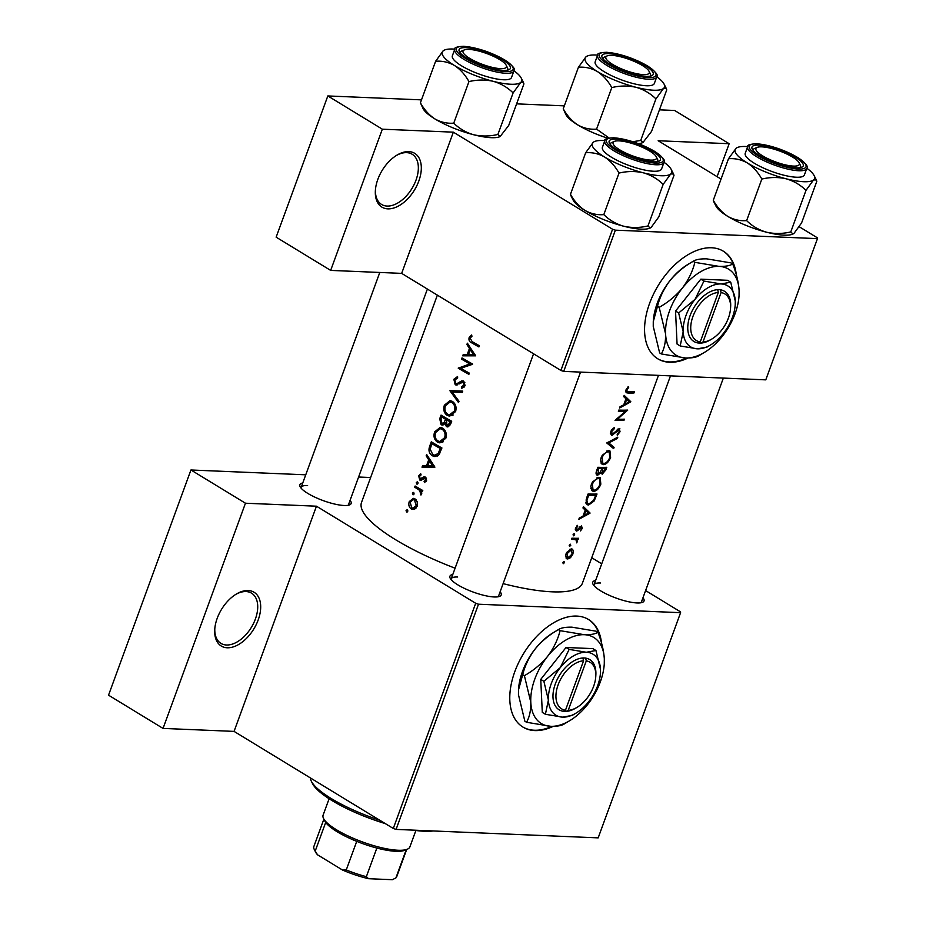 <?xml version="1.0" encoding="UTF-8"?>
<svg xmlns="http://www.w3.org/2000/svg" width="926" height="926" viewBox="0 0 926 926"><rect width="100%" height="100%" fill="white"/><g stroke="black" fill="none" stroke-linecap="round" stroke-linejoin="round"><path stroke-width="1.39" d="M387.844 208.859A31.496 18.902 -58.6 0 1 375.366 190.652A31.496 18.902 -58.6 0 1 397.069 155.059A31.496 18.902 -58.6 0 1 408.794 151.609A31.496 18.902 -58.6 0 1 418.795 181.091A31.496 18.902 -58.6 0 1 387.844 208.859M375.424 189.853A29.4 17.64 121.4 0 0 381.581 204.461A29.4 17.64 121.4 0 0 387.103 206.07A29.4 17.64 121.4 0 0 414.188 184.413A29.4 17.64 121.4 0 0 412.186 154.26A29.4 17.64 121.4 0 0 406.664 152.64A29.4 17.64 121.4 0 0 396.374 155.487M227.217 647.783A31.496 18.902 -58.6 0 1 214.739 629.576A31.496 18.902 -58.6 0 1 236.443 593.994A31.496 18.902 -58.6 0 1 248.168 590.533A31.496 18.902 -58.6 0 1 258.169 620.015A31.496 18.902 -58.6 0 1 227.217 647.783M214.797 628.777A29.4 17.64 121.4 0 0 220.955 643.385A29.4 17.64 121.4 0 0 226.476 645.005A29.4 17.64 121.4 0 0 253.562 623.337A29.4 17.64 121.4 0 0 251.559 593.184A29.4 17.64 121.4 0 0 246.038 591.564A29.4 17.64 121.4 0 0 235.76 594.411M736.286 274.686A63.003 37.792 121.4 0 0 723.38 251.224A63.003 37.792 121.4 0 0 711.527 247.763A63.003 37.792 121.4 0 0 653.49 294.179A63.003 37.792 121.4 0 0 657.784 358.802A63.003 37.792 121.4 0 0 669.625 362.263A63.003 37.792 121.4 0 0 688.064 358.026M657.495 358.628A63.003 37.792 121.4 0 0 669.058 361.916A63.003 37.792 121.4 0 0 686.756 358.026M601.506 643.003A63.003 37.792 121.4 0 0 588.589 619.54A63.003 37.792 121.4 0 0 576.748 616.079A63.003 37.792 121.4 0 0 518.699 662.495A63.003 37.792 121.4 0 0 523.005 727.118A63.003 37.792 121.4 0 0 534.846 730.579A63.003 37.792 121.4 0 0 553.285 726.343M522.715 726.945A63.003 37.792 121.4 0 0 534.267 730.232A63.003 37.792 121.4 0 0 551.965 726.343M350.086 500.295A27.305 6.887 -159.9 0 1 349.646 504.867A27.305 6.887 -159.9 0 1 344.159 505.492A27.305 6.887 -159.9 0 1 318.035 498.57A27.305 6.887 -159.9 0 1 300.14 486.74A27.305 6.887 -159.9 0 1 302.756 482.967M307.594 485.537A25.199 6.355 20.1 0 0 301.147 487.365A25.199 6.355 20.1 0 0 301.043 488.083M642.968 597.756A27.305 6.887 -159.9 0 1 642.528 602.328A27.305 6.887 -159.9 0 1 637.042 602.953A27.305 6.887 -159.9 0 1 610.917 596.031A27.305 6.887 -159.9 0 1 593.022 584.213A27.305 6.887 -159.9 0 1 595.638 580.44M600.476 582.998A25.199 6.355 20.1 0 0 594.029 584.827A25.199 6.355 20.1 0 0 593.925 585.556M500.133 591.772A27.305 6.887 -159.9 0 1 499.693 596.344A27.305 6.887 -159.9 0 1 494.206 596.969A27.305 6.887 -159.9 0 1 468.093 590.047A27.305 6.887 -159.9 0 1 450.198 578.229A27.305 6.887 -159.9 0 1 452.802 574.456M457.652 577.014A25.199 6.355 20.1 0 0 451.194 578.854A25.199 6.355 20.1 0 0 451.101 579.572M658.467 375.366L582.385 583.264A117.602 29.655 -159.9 0 1 552.278 591.83A117.602 29.655 -159.9 0 1 503.119 583.623M628.233 386.651L625.64 391.362L626.254 392.717L628.094 393.041A117.602 29.655 20.1 0 0 633.986 392.971L634.426 391.767A117.602 29.655 -159.9 0 1 628.627 391.848L627.157 391.617L626.914 389.939L628.696 387.381L628.233 386.651M630.791 401.699L624.182 395.356L623.707 396.664L625.964 398.782L623.742 404.836L620.026 406.722L619.54 408.03L630.733 401.872L625.895 398.724M627.724 410.091A117.602 29.655 -159.9 0 1 618.788 410.079L618.36 411.283A117.602 29.655 20.1 0 0 625.467 411.352L615.038 420.358A117.602 29.655 20.1 0 0 623.962 420.369L624.402 419.177A117.602 29.655 -159.9 0 1 617.48 419.223L627.724 410.091M617.885 429.085L618.857 429.676L619.216 431.609L617.179 434.248L617.306 435.313L620.026 431.701L619.262 428.483L612.271 434.306L611.646 431.643L614.274 428.75L614.216 427.615L611.507 429.977L610.315 433.252L611.82 435.498L619.158 429.745L617.966 429.016M612.271 434.306L610.315 433.241M619.853 428.622L619.262 428.483M617.816 437.153L606.762 442.964L613.625 448.635L614.088 447.351L608.787 442.941L617.353 438.438L617.816 437.153M608.59 450.603L602.259 455.268L601.182 457.537L600.604 459.782L602.062 464.273L603.486 464.644C606.461 464.239 608.833 461.831 610.604 457.444L609.968 450.95L608.59 450.603M606.785 467.294A117.602 29.655 -159.9 0 1 597.86 467.283L596.541 470.894C595.661 473.429 596.031 474.876 597.64 475.246L600.893 472.688L602.189 474.216L605.835 469.91L606.785 467.294M596.876 475.038L596.356 474.459M598.809 477.318L592.478 481.983L591.401 484.252L590.823 486.509L592.281 490.988L593.716 491.359C596.68 490.954 599.053 488.558 600.824 484.159L600.187 477.677L598.809 477.318M597.015 494.021A117.602 29.655 -159.9 0 1 588.079 493.998L586.563 498.142L587.049 504.67L588.577 505.064L594.168 500.966L597.015 494.021M590.059 513.027L583.449 506.672L582.963 507.98L585.22 510.099L583.01 516.152L579.282 518.039L578.808 519.347L589.989 513.201L585.163 510.041M580.139 526.57L581.505 528.422L580.463 530.922L582.28 528.41L581.505 525.956L576.817 529.857L576.342 528.098L577.778 526.188L577.43 525.378L575.22 529.163L576.412 531.061L577.627 530.621L581.354 527.218L580.197 526.512M576.817 529.857L575.243 528.989M574.282 533.584L573.078 534.672L573.46 535.818L574.652 534.73L574.282 533.584L574.652 534.73L573.472 534.013M578.565 538.272A117.602 29.655 -159.9 0 1 571.909 538.191L571.469 539.383A117.602 29.655 20.1 0 0 573.784 539.464L576.18 539.812L573.622 538.249L575.984 539.708L576.759 542.902L577.187 539.488A117.602 29.655 20.1 0 0 578.125 539.476L578.565 538.272M570.393 544.21L569.189 545.287L569.571 546.433L570.763 545.345L570.393 544.21L570.763 545.345L569.594 544.627M571.423 548.898L566.689 552.452L566.052 553.852L565.659 555.276L567.719 559.003L570.532 557.672L572.939 553.945L573.24 550.241L571.423 548.898L572.43 549.164M566.7 558.737L565.983 557.95M564.061 561.503L562.858 562.591L563.251 563.726L564.443 562.649L564.061 561.503L564.443 562.649L563.263 561.932M455.094 568.205A117.602 29.655 -159.9 0 1 361.51 502.436L437.361 295.151M471.484 334.98L469.146 337.504C468.568 340.143 469.378 341.891 471.589 342.759A117.602 29.655 20.1 0 0 478.904 346.926L479.344 345.722A117.602 29.655 -159.9 0 1 472.133 341.625L470.153 338.198L472.017 336.161L471.484 334.98M466.901 344.484L469.436 348.477L467.225 354.531L463.22 354.542L462.745 355.839L475.64 355.827L467.387 343.176L466.901 344.484L468.232 344.53M457.571 384.846L455.21 384.753L463.231 382.311L463.914 385.054L461.542 386.871L461.819 388.341L465.014 385.818L463.613 381.095L461.692 380.899L456.865 383.677L455.661 383.561L454.886 379.903L457.664 377.993L457.56 376.546L453.856 379.278L455.21 384.753L456.321 385.066M459.47 383.792L455.661 383.561M463.613 381.095L461.692 380.899L463.37 380.968M461.495 382.403L464.852 382.38M462.734 391.108L449.955 390.784L458.532 402.579L459.007 401.294L452.143 391.999L462.259 392.392L462.734 391.108L450.024 390.61M442.547 428.078L440.232 427.361L434.595 431.921C433.275 436.389 434.236 439.792 437.466 442.153L439.896 442.894L445.823 438.276C446.98 433.819 445.892 430.416 442.547 428.078M441.922 447.964A117.602 29.655 -159.9 0 1 431.285 441.818L429.768 445.962C428.194 450.267 429.039 453.532 432.303 455.766L434.954 456.611L438.982 454.678L441.922 447.964M420.682 473.684L418.668 475.871L419.756 480.027L421.099 480.27L424.953 478.279L425.543 480.154L424.096 481.37L424.478 482.562L426.516 480.71L425.347 477.064L423.992 476.821L420.161 478.8L419.594 476.358L421.087 474.899L420.682 473.684M422.974 478.985L420.161 478.8M424.12 478.21L426.481 478.348M421.527 480.096L419.756 480.027L421.099 480.27M417.522 481.809L416.272 482.411L416.7 484.043L417.962 483.441L417.522 481.809L416.272 482.411L417.996 482.492M417.429 484.066L417.962 483.441M422.777 490.491A117.602 29.655 -159.9 0 1 415.114 486.011L414.674 487.203A117.602 29.655 20.1 0 0 417.175 488.708L419.733 490.467L420.948 495.04L421.596 494.148L421.168 491.035A117.602 29.655 20.1 0 0 422.337 491.694L422.777 490.491M407.301 509.728L406.051 510.33L406.491 511.951L407.741 511.349L407.301 509.728L406.051 510.33L407.776 510.4M407.22 511.985L406.491 511.951L407.741 511.349M414.952 498.848L413.297 498.338L409.246 501.603C408.297 504.797 408.968 507.251 411.26 508.953L414.512 509.219L417.175 506.244L417.221 501.788L414.952 498.848M413.633 492.435L412.383 493.037L412.811 494.658L414.072 494.056L413.633 492.435L412.383 493.037L414.107 493.107M413.552 494.692L412.811 494.658L414.072 494.056M426.168 455.8L428.703 459.794L426.492 465.847L422.488 465.859L422.013 467.167L434.907 467.144L426.643 454.492L426.168 455.8L427.499 455.858M451.703 421.249A117.602 29.655 -159.9 0 1 441.065 415.103L439.734 418.714L441.077 424.721L442.292 425.103L444.712 423.714L446.448 426.573L447.617 426.921L450.754 423.853L451.703 421.249M452.328 401.363L450.013 400.634L444.364 405.206C443.056 409.662 444.017 413.077 447.235 415.427L449.677 416.179L455.592 411.561C456.761 407.104 455.661 403.701 452.328 401.363M472.63 364.045A117.602 29.655 -159.9 0 1 461.993 357.899L461.553 359.103A117.602 29.655 20.1 0 0 469.806 363.918L458.231 368.178A117.602 29.655 20.1 0 0 468.88 374.324L469.308 373.12A117.602 29.655 -159.9 0 1 460.835 368.282L472.538 364.3L469.806 363.918M563.702 371.395L765.779 379.857L817.461 238.63L615.373 230.169L563.702 371.395L560.901 370.458L401.664 273.378L453.346 132.163L382.334 129.189L327.827 95.945L421.492 99.869M560.901 370.458L612.572 229.243L453.346 132.163M680.587 612.676L478.499 604.215L396.085 829.407L598.173 837.868L680.587 612.676L680.517 611.866L645.596 590.568M601.715 563.818L591.726 557.73M717.094 176.669L729.156 143.715L674.649 110.483L659.439 109.835M564.316 105.853L516.615 103.862M382.334 129.189L330.663 270.404L276.145 237.172L327.827 95.945M817.461 238.63L817.392 237.82L799.207 226.731M721.053 179.077L658.154 140.74L729.156 143.715M330.663 270.404L401.664 273.378M612.572 229.243L615.373 230.169M396.085 829.407L393.284 828.469L234.058 731.39L163.045 728.415L108.539 695.183L190.941 469.991L305.742 474.806M393.284 828.469L475.698 603.277L316.46 506.198L234.058 731.39M370.631 477.515L358.605 477.017M163.045 728.415L245.459 503.223L190.941 469.991M245.459 503.223L316.46 506.198M475.698 603.277L478.499 604.215M640.966 602.768A25.199 6.355 20.1 0 0 641.359 602.155L723.356 378.074L641.359 602.155M498.142 596.784A25.199 6.355 20.1 0 0 498.524 596.17L580.533 372.102L498.524 596.17M348.083 505.295A25.199 6.355 20.1 0 0 348.477 504.682L427.384 289.062M600.523 639.739A63.003 37.792 121.4 0 0 588.299 619.367M735.302 271.422A63.003 37.792 121.4 0 0 723.09 251.05M414.755 509.103L411.26 508.953M410.368 501.649L409.246 501.603M416.202 505.689L413.008 508.154L411.688 507.749L410.16 502.147L413.239 499.658L414.512 500.052L416.202 505.689L417.337 505.735M416.364 500.121L414.512 500.052M422.557 491.093L421.168 491.035M421.666 493.963L420.346 493.905M421.758 493.419L420.705 493.373M422.731 490.595L419.733 490.467M417.29 487.319L414.674 487.203M426.099 481.451L424.096 481.37M426.666 480.2L425.543 480.154M419.802 475.918L418.668 475.871M426.33 478.059L422.325 477.885M427.557 467.155L427.951 466.091L422.488 465.859M427.951 466.091L431.886 466.079L426.492 465.847M430.081 459.852L428.703 459.794M432.778 465.847L427.789 465.847L429.537 461.079L432.778 465.847L434.213 465.905M434.329 466.067L427.789 465.847M430.926 461.136L429.537 461.079M437.5 455.986L432.303 455.766M437.558 455.951L436.678 455.291M431.886 443.647A117.602 29.655 20.1 0 0 440.336 448.531L438.183 453.404L434.826 455.222L432.755 454.573L430.185 449.156L431.886 443.647L434.514 443.762M441.702 448.589L440.336 448.531M439.746 453.474L438.183 453.404M442.385 442.35L437.466 442.153M435.857 431.979L434.595 431.921M442.593 442.246L441.771 441.609M442.304 428.784L442.952 428.333M444.642 437.709L439.792 441.528L437.905 440.95C435.266 438.993 434.514 436.181 435.637 432.5L440.278 428.703L442.119 429.282C444.804 431.215 445.649 434.028 444.642 437.709L445.985 437.755M444.144 429.363L442.119 429.282M448.786 426.666L446.448 426.573M445.8 423.761L444.712 423.714M443.508 424.826L441.077 424.721M440.984 418.772L439.734 418.714M450.117 421.816L449.527 423.437L446.864 425.358L446.61 419.837A117.602 29.655 20.1 0 0 450.117 421.816L451.471 421.874M450.881 423.495L449.527 423.437M449.886 425.671L446.864 425.358M449.376 419.953L446.61 419.837M445.522 419.212L444.191 422.43L441.517 423.518L441.031 418.633L441.656 416.931A117.602 29.655 20.1 0 0 445.522 419.212L448.253 419.328M445.788 422.499L444.191 422.43M444.607 423.842L441.517 423.518M444.295 417.036L441.656 416.931M452.166 415.635L447.235 415.427M445.637 405.252L444.364 405.206M452.363 415.531L451.552 414.894M452.085 402.069L452.733 401.618M454.423 410.982L449.573 414.813L447.675 414.235C445.047 412.278 444.295 409.454 445.418 405.785L450.059 401.988L451.888 402.555C454.585 404.5 455.43 407.313 454.423 410.982L455.766 411.04M453.914 402.648L451.888 402.555M456.194 392.149L455.418 391.015L449.955 390.784M455.175 379.324L453.856 379.278M464.343 386.987L461.542 386.871M465.211 385.112L463.914 385.054M460.847 368.282L458.231 368.178M461.53 368.039L458.335 367.9M464.169 359.207L461.553 359.103M468.301 355.827L468.683 354.774L463.22 354.542M468.683 354.774L472.63 354.762L467.225 354.531M470.813 348.535L469.436 348.477M473.51 354.531L468.533 354.531L470.281 349.75L473.51 354.531L474.945 354.589M475.061 354.751L468.533 354.531M471.67 349.808L470.281 349.75M470.501 337.562L469.146 337.504M632.145 391.837L633.986 392.971M627.955 386.929L628.696 387.381M626.578 388.584L627.365 389.059M626.115 389.452L626.914 389.939M585.915 510.758L588.392 513.154L584.167 515.539L585.915 510.758L585.151 510.295L589.989 513.201M583.403 515.076L584.167 515.539M581.609 527.994L582.28 528.41M579.653 527.044L580.394 527.484M575.22 529.151L577.627 530.621M577.025 525.725L577.778 526.188M575.659 527.681L576.342 528.098M576.18 538.284L578.125 539.476M575.208 538.284L577.187 539.488M576.724 541.467L577.361 541.849M571.076 548.921L573.24 550.241M572.291 553.551L572.939 553.945M569.779 557.209L570.532 557.672M568.159 557.799L566.909 553.887L570.972 550.102L572.164 553.956L568.159 557.799L565.578 556.491M566.214 553.459L566.909 553.887M569.745 549.35L571.759 550.31M593.485 500.549L594.168 500.966M586.042 503.524L588.577 505.064M588.623 495.236A117.602 29.655 20.1 0 0 595.719 495.248L593.635 500.306L589.017 503.871L587.836 503.57L586.899 500.596L588.623 495.236L587.813 494.739M593.832 494.102L595.719 495.248M585.973 500.028L586.899 500.596M600.129 483.731L600.824 484.159M591.297 489.889L593.716 491.359M599.955 484.252C598.509 487.805 596.575 489.785 594.156 490.167L593.022 489.866L592.397 484.24C593.89 480.768 595.881 478.858 598.37 478.522L599.492 478.811L599.955 484.252M591.598 483.754L592.397 484.24M597.038 477.7L598.37 478.522M600.256 472.306L600.893 472.688M603.613 467.387L605.488 468.533L602.606 473.024L600.499 471.878L598.08 474.043L596.066 472.954M602.606 473.024L602.722 468.579A117.602 29.655 20.1 0 0 605.488 468.533M601.692 468.938L602.432 469.389M600.731 467.364L602.722 468.579M599.782 467.352L601.819 468.579L600.499 471.878M598.08 474.043L598.393 468.521A117.602 29.655 20.1 0 0 601.819 468.579M596.969 469.737L597.768 470.223M597.583 468.024L598.393 468.521M609.91 457.016L610.604 457.444M601.078 463.174L603.486 464.644M609.725 457.537C608.289 461.09 606.356 463.058 603.926 463.451L602.803 463.15L602.178 457.525C603.671 454.041 605.662 452.143 608.15 451.807L609.273 452.096L609.725 457.537M601.379 457.039L602.178 457.525M606.819 450.985L608.15 451.807M616.485 437.917L617.353 438.438M607.803 442.339L608.787 442.941M607.062 442.686L614.088 447.351M613.336 428.182L614.274 428.75M610.847 431.157L611.646 431.643M619.32 431.273L620.026 431.701M616.762 430.185L617.422 430.578M615.223 431.967L615.894 432.384M616.762 418.784L617.48 419.223M622.11 419.246L623.962 420.369M623.545 410.183L625.467 411.352M625.907 398.932L630.733 401.872M629.124 401.838L624.911 404.211L626.659 399.442L629.124 401.838M624.147 403.748L624.911 404.211M625.883 398.979L626.659 399.442M433.113 830.958A69.3 17.478 -159.9 0 1 413.146 830.113M385.309 823.608A69.3 17.478 -159.9 0 1 331.913 800.504A69.3 17.478 -159.9 0 1 312.571 783.674L311.321 781.197A71.406 18.011 20.1 0 0 331.242 798.536A71.406 18.011 20.1 0 0 379.961 820.343M310.337 777.898A71.406 18.011 20.1 0 0 311.321 781.197M619.772 149.862A23.104 5.822 20.1 0 0 645.063 159.422A23.104 5.822 20.1 0 0 656.256 156.726A23.104 5.822 20.1 0 0 649.809 151.123A23.104 5.822 20.1 0 0 614.366 141.4A23.104 5.822 20.1 0 0 619.772 149.862A23.104 5.822 20.1 0 0 645.063 159.422A23.104 5.822 20.1 0 0 656.256 156.726A23.104 5.822 20.1 0 0 649.809 151.123A23.104 5.822 20.1 0 0 614.366 141.4A23.104 5.822 20.1 0 0 619.772 149.862M657.506 159.203A25.199 6.355 -159.9 0 1 657.761 161.055A25.199 6.355 -159.9 0 1 657.367 161.668A25.199 6.355 20.1 0 0 657.761 161.055A25.199 6.355 20.1 0 0 656.58 157.86A25.199 6.355 20.1 0 1 657.761 161.055A25.199 6.355 -159.9 0 1 657.367 161.668A25.199 6.355 20.1 0 0 657.761 161.055A25.199 6.355 -159.9 0 0 657.506 159.203L656.256 156.726L657.506 159.203M610.327 144.456A25.199 6.355 -159.9 0 1 610.431 143.738A25.199 6.355 -159.9 0 1 611.808 142.488A25.199 6.355 -159.9 0 0 610.431 143.738A25.199 6.355 20.1 0 0 610.327 144.456A25.199 6.355 -159.9 0 1 610.431 143.738A25.199 6.355 20.1 0 0 610.327 144.456M670.737 173.949A42.26 10.661 -159.9 0 1 660.875 175.732A42.26 10.661 -159.9 0 1 643.257 172.792C650.932 175.002 657.564 178.868 663.166 184.39L670.737 173.949L673.538 174.007L673.978 175.384L658.768 216.927L651.186 227.379L650.168 228.039L647.957 225.944L663.166 184.39L670.737 173.949A42.26 10.661 20.1 0 0 671.269 169.539A42.26 10.661 20.1 0 0 664.011 162.27A42.26 10.661 20.1 0 1 671.269 169.539L673.503 173.938L671.269 169.539A42.26 10.661 20.1 0 1 670.737 173.949A42.26 10.661 -159.9 0 1 660.875 175.732A42.26 10.661 -159.9 0 1 643.257 172.792A42.26 10.661 -159.9 0 1 604.516 156.969C610.327 160.811 615.153 166.182 619.008 173.081C627.238 171.125 635.329 171.032 643.257 172.792C650.932 175.002 657.564 178.868 663.166 184.39L647.957 225.944C639.727 227.9 631.636 227.993 623.707 226.222C616.033 224.011 609.401 220.145 603.81 214.624L619.008 173.081C627.238 171.125 635.329 171.032 643.257 172.792A42.26 10.661 -159.9 0 1 604.516 156.969A42.26 10.661 -159.9 0 1 593.253 142.303L585.672 152.755C592.27 152.223 598.543 153.623 604.516 156.969C610.327 160.811 615.153 166.182 619.008 173.081L603.81 214.624C597.212 215.168 590.927 213.756 584.966 210.41C579.155 206.567 574.317 201.208 570.462 194.298L585.672 152.755C592.27 152.223 598.543 153.623 604.516 156.969A42.26 10.661 -159.9 0 1 593.253 142.303A42.26 10.661 -159.9 0 1 594.631 141.493A42.26 10.661 -159.9 0 1 604.863 140.625A42.26 10.661 -159.9 0 0 594.631 141.493L594.631 141.493A42.26 10.661 -159.9 0 0 593.253 142.303L585.672 152.755L570.462 194.298L570.902 195.675L570.462 194.298C574.317 201.208 579.155 206.567 584.966 210.41A42.26 10.661 -159.9 0 1 573.171 200.143L570.902 195.675L573.171 200.143A42.26 10.661 -159.9 0 0 584.966 210.41A42.26 10.661 -159.9 0 0 623.707 226.222C616.033 224.011 609.401 220.145 603.81 214.624C597.212 215.168 590.927 213.756 584.966 210.41A42.26 10.661 -159.9 0 0 623.707 226.222A42.26 10.661 -159.9 0 0 649.809 228.19A42.26 10.661 -159.9 0 1 623.707 226.222C631.636 227.993 639.727 227.9 647.957 225.944L650.168 228.039L651.186 227.379L658.768 216.927L673.978 175.384L673.538 174.007L670.737 173.949M653.443 161.865A27.305 6.887 -159.9 0 1 627.319 154.931A27.305 6.887 -159.9 0 1 609.424 143.113A27.305 6.887 -159.9 0 1 616.137 139.12A27.305 6.887 -159.9 0 1 648.432 148.936A27.305 6.887 -159.9 0 1 658.93 161.228A27.305 6.887 -159.9 0 1 653.443 161.865A27.305 6.887 -159.9 0 1 627.319 154.931A27.305 6.887 -159.9 0 1 609.424 143.113A27.305 6.887 -159.9 0 1 616.137 139.12A27.305 6.887 -159.9 0 1 648.432 148.936A27.305 6.887 -159.9 0 1 658.93 161.228A27.305 6.887 -159.9 0 1 653.443 161.865M613.394 142.048A25.199 6.355 20.1 0 0 610.431 143.738A25.199 6.355 20.1 0 1 613.394 142.048M653.513 171.241A31.496 7.94 20.1 0 0 661.581 168.949A31.496 7.94 20.1 0 1 653.513 171.241A31.496 7.94 20.1 0 1 619.714 161.622A31.496 7.94 20.1 0 1 602.409 147.303A31.496 7.94 20.1 0 0 619.714 161.622A31.496 7.94 20.1 0 0 653.513 171.241M762.596 155.846A23.104 5.822 20.1 0 0 787.887 165.407A23.104 5.822 20.1 0 0 799.08 162.71A23.104 5.822 20.1 0 0 792.633 157.107A23.104 5.822 20.1 0 0 757.19 147.384A23.104 5.822 20.1 0 0 762.596 155.846A23.104 5.822 20.1 0 0 787.887 165.407A23.104 5.822 20.1 0 0 799.08 162.71A23.104 5.822 20.1 0 0 792.633 157.107A23.104 5.822 20.1 0 0 757.19 147.384A23.104 5.822 20.1 0 0 762.596 155.846M800.33 165.187A25.199 6.355 -159.9 0 1 800.585 167.039A25.199 6.355 -159.9 0 1 800.191 167.652A25.199 6.355 20.1 0 0 800.585 167.039A25.199 6.355 20.1 0 0 799.404 163.833A25.199 6.355 20.1 0 1 800.585 167.039A25.199 6.355 -159.9 0 1 800.191 167.652A25.199 6.355 20.1 0 0 800.585 167.039A25.199 6.355 -159.9 0 0 800.33 165.187L799.08 162.71L800.33 165.187M753.151 150.44A25.199 6.355 -159.9 0 1 753.255 149.723A25.199 6.355 -159.9 0 1 754.644 148.461A25.199 6.355 -159.9 0 0 753.255 149.723A25.199 6.355 20.1 0 0 753.151 150.44A25.199 6.355 -159.9 0 1 753.255 149.723A25.199 6.355 20.1 0 0 753.151 150.44M784.137 235.146A42.26 10.661 -159.9 0 1 766.531 232.206C758.857 229.995 752.225 226.129 746.634 220.608L761.832 179.065C770.073 177.109 778.153 177.016 786.081 178.776C793.756 180.987 800.388 184.853 805.99 190.374L813.572 179.922L816.362 179.991L816.801 181.357L801.592 222.911L794.01 233.364L792.992 234.023L790.781 231.928C782.551 233.873 774.46 233.977 766.531 232.206A42.26 10.661 -159.9 0 1 727.79 216.395C721.979 212.552 717.141 207.181 713.286 200.282L713.726 201.66L713.286 200.282L728.496 158.74C735.094 158.196 741.367 159.608 747.34 162.953C753.151 166.796 757.977 172.155 761.832 179.065C770.073 177.109 778.153 177.016 786.081 178.776A42.26 10.661 -159.9 0 1 747.34 162.953C753.151 166.796 757.977 172.155 761.832 179.065L746.634 220.608C740.036 221.152 733.751 219.74 727.79 216.395A42.26 10.661 -159.9 0 1 715.995 206.128L713.726 201.66L715.995 206.128A42.26 10.661 -159.9 0 0 727.79 216.395C721.979 212.552 717.141 207.181 713.286 200.282L728.496 158.74C735.094 158.196 741.367 159.608 747.34 162.953A42.26 10.661 20.1 0 1 736.077 148.287A42.26 10.661 -159.9 0 1 737.455 147.477A42.26 10.661 -159.9 0 1 745.951 146.505A42.26 10.661 -159.9 0 1 747.687 146.609A42.26 10.661 -159.9 0 0 745.951 146.505A42.26 10.661 -159.9 0 0 737.455 147.477L737.455 147.477A42.26 10.661 -159.9 0 0 736.077 148.287L728.496 158.74L736.077 148.287A42.26 10.661 20.1 0 0 747.34 162.953A42.26 10.661 -159.9 0 0 786.081 178.776C793.756 180.987 800.388 184.853 805.99 190.374L813.572 179.922A42.26 10.661 -159.9 0 1 786.081 178.776A42.26 10.661 -159.9 0 0 813.572 179.922L816.362 179.991L816.801 181.357L801.592 222.911L794.01 233.364L792.992 234.023L790.781 231.928L805.99 190.374L790.781 231.928C782.551 233.873 774.46 233.977 766.531 232.206C758.857 229.995 752.225 226.129 746.634 220.608C740.036 221.152 733.751 219.74 727.79 216.395A42.26 10.661 -159.9 0 0 766.531 232.206A42.26 10.661 -159.9 0 0 784.137 235.146A42.26 10.661 -159.9 0 0 792.633 234.174A42.26 10.661 -159.9 0 1 784.137 235.146M758.961 145.104A27.305 6.887 -159.9 0 1 791.255 154.92A27.305 6.887 -159.9 0 1 801.754 167.212A27.305 6.887 -159.9 0 1 796.267 167.838A27.305 6.887 -159.9 0 1 770.143 160.916A27.305 6.887 -159.9 0 1 752.248 149.098A27.305 6.887 -159.9 0 1 758.961 145.104A27.305 6.887 -159.9 0 1 791.255 154.92A27.305 6.887 -159.9 0 1 801.754 167.212A27.305 6.887 -159.9 0 1 796.267 167.838A27.305 6.887 -159.9 0 1 770.143 160.916A27.305 6.887 -159.9 0 1 752.248 149.098A27.305 6.887 -159.9 0 1 758.961 145.104M745.245 153.276A31.496 7.94 20.1 0 0 762.538 167.606A31.496 7.94 20.1 0 0 796.337 177.225A31.496 7.94 20.1 0 0 804.405 174.933A31.496 7.94 20.1 0 1 796.337 177.225A31.496 7.94 20.1 0 1 762.538 167.606A31.496 7.94 20.1 0 1 745.245 153.276L747.618 146.794C746.784 145.15 749.771 144.143 756.588 143.762C770.316 145.081 784.137 149.734 798.05 157.698C805.84 163.312 808.745 166.9 806.778 168.439A31.496 7.94 -159.9 0 1 798.71 170.743A31.496 7.94 -159.9 0 1 764.911 161.112A31.496 7.94 -159.9 0 1 747.618 146.794C746.784 145.15 749.771 144.143 756.588 143.762C770.316 145.081 784.137 149.734 798.05 157.698C805.84 163.312 808.745 166.9 806.778 168.439A31.496 7.94 -159.9 0 1 798.71 170.743A31.496 7.94 -159.9 0 1 764.911 161.112A31.496 7.94 -159.9 0 1 747.618 146.794L745.245 153.276M806.835 168.254A42.26 10.661 -159.9 0 1 814.093 175.523A42.26 10.661 -159.9 0 1 813.572 179.922A42.26 10.661 -159.9 0 0 814.093 175.523L816.327 179.922L814.093 175.523A42.26 10.661 -159.9 0 0 806.835 168.254M756.218 148.033A25.199 6.355 20.1 0 0 753.255 149.723A25.199 6.355 20.1 0 1 756.218 148.033M642.586 65.619A23.104 5.822 20.1 0 0 607.143 55.896A23.104 5.822 20.1 0 0 612.537 64.357A23.104 5.822 20.1 0 0 637.829 73.93A23.104 5.822 20.1 0 0 649.022 71.233A23.104 5.822 20.1 0 0 642.586 65.619M606.171 56.555A25.199 6.355 20.1 0 0 603.196 58.234A25.199 6.355 20.1 0 0 603.104 58.963A25.199 6.355 -159.9 0 1 603.196 58.234A25.199 6.355 -159.9 0 1 604.585 56.984L607.143 55.896M649.022 71.233L650.283 73.71A25.199 6.355 -159.9 0 1 650.527 75.562A25.199 6.355 -159.9 0 1 650.133 76.175A25.199 6.355 20.1 0 0 650.527 75.562A25.199 6.355 20.1 0 0 649.346 72.355M640.723 140.439L655.932 98.897L663.514 88.445L666.303 88.514L666.743 89.88L651.534 131.434L642.945 142.535L640.723 140.439L632.782 141.701M587.397 55.988L586.019 56.81A42.26 10.661 -159.9 0 1 587.397 55.988A42.26 10.661 -159.9 0 1 595.893 55.016A42.26 10.661 -159.9 0 1 597.64 55.12M608.914 53.615A27.305 6.887 -159.9 0 1 641.197 63.431A27.305 6.887 -159.9 0 1 651.696 75.735A27.305 6.887 -159.9 0 1 646.209 76.36A27.305 6.887 -159.9 0 1 620.084 69.438A27.305 6.887 -159.9 0 1 602.189 57.62A27.305 6.887 -159.9 0 1 608.914 53.615M597.559 55.305L595.187 61.799A31.496 7.94 20.1 0 0 612.48 76.117A31.496 7.94 20.1 0 0 646.29 85.748A31.496 7.94 20.1 0 0 654.346 83.444L656.719 76.962A31.496 7.94 -159.9 0 1 648.663 79.254A31.496 7.94 -159.9 0 1 614.852 69.635A31.496 7.94 -159.9 0 1 597.559 55.305C596.726 53.673 599.712 52.666 606.542 52.284C620.258 53.604 634.078 58.245 648.003 66.221C655.782 71.834 658.687 75.411 656.719 76.962M563.24 108.805L565.936 114.639A42.26 10.661 -159.9 0 0 577.731 124.906C571.921 121.074 567.094 115.704 563.24 108.805L578.437 67.251C585.035 66.718 591.32 68.119 597.282 71.476C603.092 75.307 607.931 80.678 611.785 87.576C620.015 85.62 628.094 85.528 636.035 87.287C643.697 89.509 650.341 93.376 655.932 98.897M656.789 76.777A42.26 10.661 -159.9 0 1 664.046 84.034A42.26 10.661 -159.9 0 1 663.514 88.445A42.26 10.661 -159.9 0 1 636.035 87.287A42.26 10.661 -159.9 0 1 597.282 71.476A42.26 10.661 20.1 0 1 586.019 56.81L578.437 67.251M609.123 138.009L596.575 129.131L611.785 87.576M596.575 129.131C589.978 129.663 583.704 128.251 577.731 124.906A42.26 10.661 -159.9 0 0 607.988 138.275M642.818 142.581A42.26 10.661 -159.9 0 1 642.575 142.685A42.26 10.661 -159.9 0 1 638.28 143.611M499.751 59.634A23.104 5.822 20.1 0 0 464.32 49.923A23.104 5.822 20.1 0 0 469.714 58.384A23.104 5.822 20.1 0 0 495.005 67.945A23.104 5.822 20.1 0 0 506.198 65.248A23.104 5.822 20.1 0 0 499.751 59.634M463.347 50.571A25.199 6.355 20.1 0 0 460.372 52.261A25.199 6.355 20.1 0 0 460.28 52.979A25.199 6.355 -159.9 0 1 460.372 52.261A25.199 6.355 -159.9 0 1 461.761 50.999L464.32 49.923M506.198 65.248L507.46 67.725A25.199 6.355 -159.9 0 1 507.703 69.577A25.199 6.355 -159.9 0 1 507.309 70.191A25.199 6.355 20.1 0 0 507.703 69.577A25.199 6.355 20.1 0 0 506.522 66.371M513.965 70.793A42.26 10.661 20.1 0 1 521.222 78.062A42.26 10.661 20.1 0 1 520.69 82.46A42.26 10.661 -159.9 0 1 510.816 84.243A42.26 10.661 -159.9 0 1 493.211 81.314C500.873 83.525 507.506 87.391 513.108 92.913L520.69 82.46L523.479 82.53L523.919 83.896L508.71 125.45L500.121 136.55L497.899 134.455L513.108 92.913M503.385 70.376A27.305 6.887 -159.9 0 1 477.26 63.454A27.305 6.887 -159.9 0 1 459.365 51.636A27.305 6.887 -159.9 0 1 466.091 47.643A27.305 6.887 -159.9 0 1 498.373 57.447A27.305 6.887 -159.9 0 1 508.872 69.751A27.305 6.887 -159.9 0 1 503.385 70.376M503.466 79.763A31.496 7.94 20.1 0 0 511.522 77.471L513.895 70.978A31.496 7.94 -159.9 0 1 505.839 73.27A31.496 7.94 -159.9 0 1 472.029 63.651A31.496 7.94 -159.9 0 1 454.735 49.333L452.363 55.815A31.496 7.94 20.1 0 0 469.656 70.133A31.496 7.94 20.1 0 0 503.466 79.763M497.899 134.455C489.669 136.411 481.589 136.504 473.649 134.745C465.986 132.534 459.342 128.668 453.752 123.146L468.961 81.592C477.191 79.648 485.27 79.543 493.211 81.314A42.26 10.661 -159.9 0 1 454.458 65.491C460.268 69.323 465.107 74.693 468.961 81.592M453.752 123.146C447.154 123.679 440.88 122.278 434.907 118.922C429.097 115.09 424.27 109.719 420.416 102.821L435.614 61.266C442.211 60.734 448.497 62.146 454.458 65.491A42.26 10.661 -159.9 0 1 443.195 50.826L435.614 61.266M420.416 102.821L423.113 108.666A42.26 10.661 -159.9 0 0 434.907 118.922A42.26 10.661 -159.9 0 0 473.649 134.745A42.26 10.661 -159.9 0 0 499.751 136.712L500.121 136.55M444.573 50.004L443.195 50.826A42.26 10.661 -159.9 0 1 444.573 50.004A42.26 10.661 -159.9 0 1 454.805 49.147M329.112 798.744L323.105 815.135A46.196 11.656 20.1 0 0 323.568 818.538A46.196 11.656 20.1 0 0 353.848 838.539A46.196 11.656 20.1 0 0 398.053 850.253A46.196 11.656 20.1 0 0 407.336 849.2A46.196 11.656 20.1 0 0 409.882 846.896L415.878 830.506M407.336 849.2L404.778 850.276A44.101 11.124 -159.9 0 1 395.923 851.295A44.101 11.124 -159.9 0 1 376.847 848.054A44.101 11.124 -159.9 0 1 356.73 841.352A44.101 11.124 -159.9 0 1 325.697 822.438A44.101 11.124 -159.9 0 1 324.818 821.015L323.568 818.538M376.847 848.054L366.372 876.679L368.536 878.705A42.006 10.591 -159.9 0 1 342.551 870.058L317.537 854.802A42.006 10.591 -159.9 0 1 315.592 852.117L314.342 849.64A44.101 11.124 20.1 0 0 315.222 851.063L317.537 854.802M406.248 849.651L395.911 877.917L392.346 879.7L368.536 878.705M325.697 822.438L315.222 851.063M342.551 870.058L346.255 869.977A44.101 11.124 20.1 0 0 366.372 876.679M356.73 841.352L346.255 869.977M395.911 877.917A44.101 11.124 20.1 0 0 396.733 876.702L406.699 849.466M323.88 819.151L313.902 846.399A44.101 11.124 20.1 0 0 314.342 849.64M583.565 660.782L565.462 710.254L563.297 711.365L566.052 711.411A29.4 17.64 121.4 0 0 575.613 708.193L576.967 707.395A27.305 16.379 121.4 0 0 595.765 676.547A27.305 16.379 121.4 0 0 586.297 660.898L585.591 658.039L582.859 657.923L583.565 660.782A27.305 16.379 121.4 0 0 558.123 684.835A27.305 16.379 121.4 0 0 565.462 710.254M582.836 657.992A29.4 17.64 121.4 0 0 555.322 683.897A29.4 17.64 121.4 0 0 563.332 711.295M572.199 715.404L575.856 713.228A35.697 21.414 121.4 0 0 588.612 701.769A35.697 21.414 121.4 0 0 600.453 672.889A35.697 21.414 121.4 0 0 600.488 669.324L595.95 650.515L592.837 648.617L566.029 647.494L540.749 679.383L542.289 712.383L545.402 714.282L562.568 717.141L572.199 715.404M600.453 672.889L600.488 669.324A35.697 21.414 121.4 0 0 586.32 652.263L569.143 649.392L566.029 647.494M595.95 650.515L586.32 652.263A35.697 21.414 121.4 0 0 560.276 667.634L543.863 681.281L540.749 679.383M569.143 649.392L560.276 667.634A35.697 21.414 121.4 0 0 548.4 700.079L545.402 714.282M543.863 681.281L548.4 700.079A35.697 21.414 121.4 0 0 562.568 717.141A35.697 21.414 121.4 0 0 575.856 713.228M560.068 630.664C557.846 639.692 553.679 648.281 547.555 656.418C541.085 664.197 533.364 670.609 524.394 675.667L530.795 702.209A50.398 30.234 121.4 0 0 550.796 726.308A50.398 30.234 121.4 0 0 569.559 720.775A50.398 30.234 121.4 0 0 587.559 704.593A50.398 30.234 121.4 0 0 604.273 663.838A50.398 30.234 121.4 0 0 604.319 658.791A50.398 30.234 121.4 0 0 584.318 634.704A50.398 30.234 121.4 0 0 547.555 656.418A50.398 30.234 121.4 0 0 530.795 702.209C530.968 710.277 529.556 716.955 526.547 722.268L524.868 721.238L518.456 694.697L518.491 689.928L522.704 674.637C524.938 665.609 529.105 657.02 535.216 648.894C541.687 641.116 549.407 634.692 558.39 629.634C560.982 627.851 565.52 627.029 571.979 627.18L596.228 631.219L597.918 632.25C595.314 634.032 590.788 634.854 584.318 634.704L560.068 630.664L558.39 629.634L553.216 632.713A50.398 30.234 121.4 0 0 535.216 648.894A50.398 30.234 121.4 0 0 518.502 689.65A50.398 30.234 121.4 0 0 518.479 690.032M526.547 722.268L550.796 726.308C557.278 726.459 561.804 725.637 564.397 723.854L569.559 720.775M604.273 663.838L604.319 658.791C603.74 650.48 601.599 641.637 597.918 632.25M524.394 675.667L522.704 674.637M595.765 676.547L595.858 674.973A29.4 17.64 121.4 0 0 585.556 658.108M566.052 711.411L568.194 710.369L586.297 660.898M568.194 710.369A27.305 16.379 121.4 0 0 576.967 707.395M564.663 710.636L566.029 711.481M718.345 292.466L700.241 341.937L698.111 342.979L700.843 343.095A29.4 17.64 121.4 0 0 710.392 339.877L711.747 339.078A27.305 16.379 121.4 0 0 730.556 308.231A27.305 16.379 121.4 0 0 721.076 292.581L720.37 289.722L717.638 289.606L718.345 292.466A27.305 16.379 121.4 0 0 692.914 316.518A27.305 16.379 121.4 0 0 700.241 341.937M717.615 289.676A29.4 17.64 121.4 0 0 690.113 315.581A29.4 17.64 121.4 0 0 698.111 342.979M706.989 347.088L710.647 344.912A35.697 21.414 121.4 0 0 723.391 333.441A35.697 21.414 121.4 0 0 735.232 304.573A35.697 21.414 121.4 0 0 735.267 301.008L730.73 282.199L727.616 280.3L700.808 279.177L675.54 311.067L677.068 344.067L680.182 345.965L697.359 348.824L706.989 347.088M735.232 304.573L735.267 301.008A35.697 21.414 121.4 0 0 721.099 283.946L703.922 281.076L700.808 279.177M730.73 282.199L721.099 283.946A35.697 21.414 121.4 0 0 695.067 299.318L678.654 312.965L675.54 311.067M703.922 281.076L695.067 299.318A35.697 21.414 121.4 0 0 683.191 331.763L680.182 345.965M678.654 312.965L683.191 331.763A35.697 21.414 121.4 0 0 697.359 348.824A35.697 21.414 121.4 0 0 710.647 344.912M694.859 262.347C692.636 271.376 688.458 279.965 682.346 288.09C675.876 295.88 668.155 302.293 659.173 307.351L665.586 333.892A50.398 30.234 121.4 0 0 685.587 357.992A50.398 30.234 121.4 0 0 704.339 352.459A50.398 30.234 121.4 0 0 722.338 336.277A50.398 30.234 121.4 0 0 739.064 295.521A50.398 30.234 121.4 0 0 739.098 290.475A50.398 30.234 121.4 0 0 719.108 266.387A50.398 30.234 121.4 0 0 682.346 288.09A50.398 30.234 121.4 0 0 665.586 333.892C665.759 341.96 664.347 348.639 661.338 353.952L659.648 352.922L653.247 326.38L653.27 321.611L657.495 306.321C659.717 297.292 663.884 288.704 670.007 280.578C676.478 272.8 684.198 266.375 693.169 261.317C695.773 259.535 700.299 258.713 706.769 258.863L731.008 262.903L732.697 263.933C730.105 265.716 725.567 266.538 719.108 266.387L694.859 262.347L693.169 261.317L688.006 264.385A50.398 30.234 121.4 0 0 670.007 280.578A50.398 30.234 121.4 0 0 653.293 321.334A50.398 30.234 121.4 0 0 653.27 321.716M661.338 353.952L685.587 357.992C692.058 358.13 696.595 357.32 699.176 355.526L704.339 352.459M739.064 295.521L739.098 290.475C738.52 282.164 736.39 273.32 732.697 263.933M659.173 307.351L657.495 306.321M730.556 308.231L730.649 306.656A29.4 17.64 121.4 0 0 720.347 289.792M700.843 343.095L702.973 342.053L721.076 292.581M702.973 342.053A27.305 16.379 121.4 0 0 711.747 339.078M699.454 342.319L700.82 343.152M419.848 488.824L417.175 488.708M431.018 446.008L429.768 445.962M441.355 449.527L440 449.469M446.529 420.057L445.232 420.01M461.611 382.345L459.423 382.253M474.274 342.875L471.589 342.759M625.652 391.548L628.094 393.041M578.53 528.468L579.201 528.885M571.874 538.295L573.784 539.464M595.337 496.29L596.02 496.718M587.246 496.278L588.056 496.764M605.141 469.482L605.835 469.91M663.954 162.467A31.496 7.94 -159.9 0 1 655.886 164.759A31.496 7.94 -159.9 0 1 622.087 155.128A31.496 7.94 -159.9 0 1 604.794 140.81L602.409 147.303L604.794 140.81A31.496 7.94 -159.9 0 0 622.087 155.128A31.496 7.94 -159.9 0 0 655.886 164.759A31.496 7.94 -159.9 0 0 663.954 162.467C665.921 160.916 663.016 157.339 655.226 151.714C641.313 143.75 627.492 139.097 613.764 137.777C606.958 138.159 603.96 139.166 604.794 140.81C603.96 139.166 606.958 138.159 613.764 137.777C627.492 139.097 641.313 143.75 655.226 151.714C663.016 157.339 665.921 160.916 663.954 162.467L661.581 168.949L663.954 162.467M655.446 163.08A30.245 7.628 20.1 0 0 654.45 151.32A30.245 7.628 20.1 0 0 614.135 137.893A30.245 7.628 20.1 0 0 615.13 149.665A30.245 7.628 20.1 0 0 655.446 163.08A30.245 7.628 20.1 0 0 654.45 151.32A30.245 7.628 20.1 0 0 614.135 137.893A30.245 7.628 20.1 0 0 615.13 149.665A30.245 7.628 20.1 0 0 655.446 163.08M756.959 143.877A30.245 7.628 20.1 0 0 757.954 155.649A30.245 7.628 20.1 0 0 798.27 169.064A30.245 7.628 20.1 0 0 797.274 157.293A30.245 7.628 20.1 0 0 756.959 143.877A30.245 7.628 20.1 0 0 757.954 155.649A30.245 7.628 20.1 0 0 798.27 169.064A30.245 7.628 20.1 0 0 797.274 157.293A30.245 7.628 20.1 0 0 756.959 143.877M606.9 52.4A30.245 7.628 20.1 0 0 607.896 64.172A30.245 7.628 20.1 0 0 648.223 77.587A30.245 7.628 20.1 0 0 647.228 65.815A30.245 7.628 20.1 0 0 606.9 52.4M505.388 71.603A30.245 7.628 20.1 0 0 504.404 59.831A30.245 7.628 20.1 0 0 464.076 46.416A30.245 7.628 20.1 0 0 465.072 58.188A30.245 7.628 20.1 0 0 505.388 71.603M413.008 508.154L415.936 508.281M413.239 499.658L416.087 499.774M424.513 478.152L426.423 478.233M420.659 478.95L422.904 479.055M434.826 455.222L438.345 455.36M439.792 441.528L443.473 441.679M440.278 428.703L443.612 428.842M449.573 414.813L453.242 414.964M450.059 401.988L453.393 402.127M456.321 383.746L459.342 383.873M462.537 382.114L464.759 382.218M627.157 391.617L625.698 390.726M571.759 550.299L569.988 549.222M587.836 503.57L585.718 502.274M593.022 489.866L590.857 488.546M599.435 478.765L597.432 477.55M602.803 463.15L600.627 461.831M609.204 452.05L607.213 450.835M451.194 578.854L533.561 353.79L451.194 578.854M614.366 141.4L611.808 142.488L614.366 141.4M670.493 375.863L594.029 584.827L670.493 375.863M757.19 147.384L754.644 148.461L757.19 147.384M806.778 168.439L804.405 174.933L806.778 168.439M664.046 84.034L666.269 88.433M379.787 272.464L301.147 487.365M513.895 70.978C515.863 69.427 512.958 65.85 505.179 60.236C491.255 52.261 477.434 47.62 463.718 46.3C456.9 46.67 453.914 47.689 454.735 49.333M521.222 78.062L523.445 82.46"/></g></svg>
